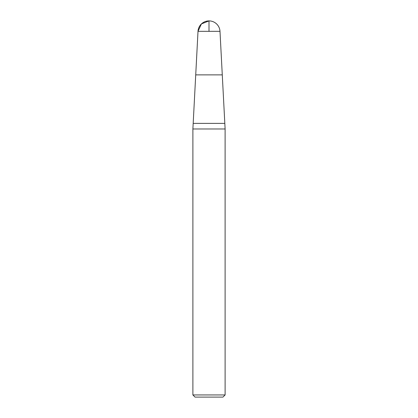 <?xml version="1.0" encoding="UTF-8"?>
<svg xmlns="http://www.w3.org/2000/svg" width="418" height="418" viewBox="0 0 418 418"><rect width="100%" height="100%" fill="white"/><g stroke="black" fill="none" stroke-linecap="round" stroke-linejoin="round"><path stroke-width="0.63" d="M209 31.334L198.007 31.334L195.723 74.874L198.007 31.334L201.424 23.925L209 20.9L209 31.334L219.993 31.334L222.277 74.874L195.723 74.874L222.277 74.874L225.114 128.979L192.886 128.979L192.886 394.953L225.114 394.953L225.114 128.979M225.114 394.953L222.961 397.1L195.039 397.1L192.886 394.953M224.816 123.367L193.184 123.367L192.886 128.979M195.723 74.874L193.184 123.367M219.993 31.334A11.009 11.009 0 0 0 209 20.9A11.009 11.009 0 0 0 198.007 31.334"/></g></svg>
